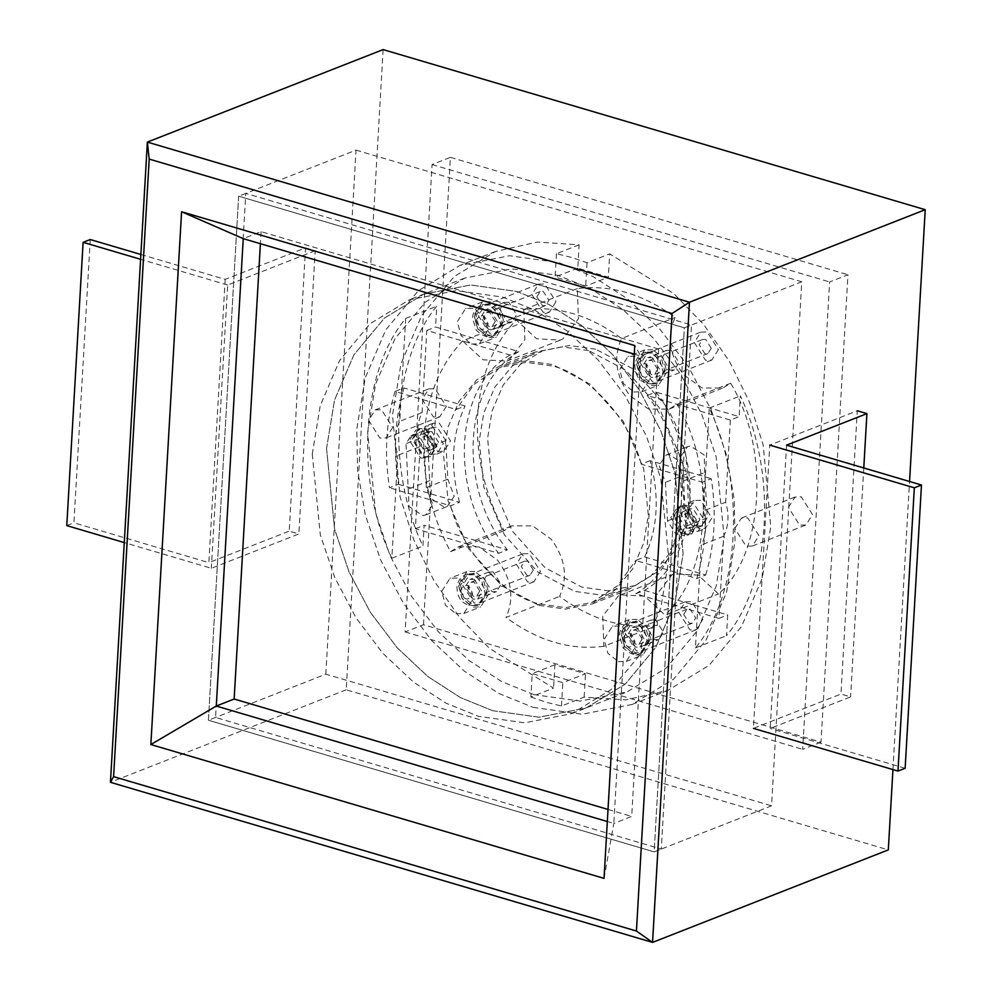 <?xml version="1.0" encoding="UTF-8"?>
<svg xmlns="http://www.w3.org/2000/svg" width="992" height="992" viewBox="0 0 992 992"><rect width="100%" height="100%" fill="white"/><g stroke="black" fill="none" stroke-linecap="round" stroke-linejoin="round"><path stroke-width="0.74" stroke-dasharray="4.96 3.72" d="M140.876 254.485L225.172 279.372L305.548 247.839L289.218 531.117L298.852 533.956L211.333 568.292L124.273 542.587M225.172 279.372L208.841 562.65L289.218 531.117M305.548 247.839L315.183 250.691L298.852 533.956M315.183 250.691L227.664 285.026L211.333 568.292M227.664 285.026L140.604 259.309M90.247 239.531L73.916 522.796L208.841 562.65M66.774 525.611L73.916 522.796M786.544 445.16L770.214 728.438L850.578 696.892L840.943 694.053L753.424 728.388L769.755 445.123L857.274 410.775L840.943 694.053M863.784 467.976L850.578 696.892M905.138 768.279L770.214 728.438M604.041 878.379L613.825 823.447L631.693 816.441L658.638 349.035L640.782 356.054L613.825 823.447L607.327 821.525M634.272 354.132L640.782 356.054L634.768 345.576M658.638 349.035L261.094 231.632L243.238 238.638M261.094 231.632L260.4 243.71M608.022 809.447L631.693 816.441M383.123 49.6L346.208 689.787L888.311 849.896M892.949 769.594L909.552 481.492M423.472 624.737L450.418 157.344L432.066 164.548L405.12 631.941L423.472 624.737L821.016 742.14L847.962 274.747L829.622 281.951L802.664 749.344L821.016 742.14M450.418 157.344L847.962 274.747M405.12 631.941L802.664 749.344M432.066 164.548L829.622 281.951M657.398 625.295L656.32 595.113L671.906 574.914L674.324 573.822L698.157 575.124L718.518 593.972C764.125 554.032 770.214 448.334 730.67 383.247L722.796 388.033L702.088 387.984L683.451 374.604C669.414 355.533 666.636 336.499 675.143 317.477C643.337 294.066 610.737 284.431 577.344 288.598L578.423 318.779L562.836 338.979L560.406 340.07L536.585 338.768L516.212 319.92C493.148 344.286 480.289 376.204 477.623 415.673C475.726 455.365 484.542 493.694 504.072 530.633L511.934 525.859L532.654 525.896L551.279 539.288C565.328 558.347 568.094 577.394 559.587 596.415C591.393 619.826 624.005 629.449 657.398 625.295L603.818 646.325L602.739 616.144L618.326 595.944L620.744 594.853L644.577 596.155L664.938 614.99L718.518 593.972M718.382 349.643L711.822 360.071L705.523 360.245L694.288 342.525L700.848 332.109L707.16 331.923L718.382 349.643M540.442 571.355L533.882 581.783L527.583 581.969L516.348 564.25L522.908 553.821L529.22 553.635L540.442 571.355M702.832 619.318L696.272 629.746L689.973 629.92L678.739 612.2L685.298 601.784L691.61 601.598L702.832 619.318M555.991 301.692L549.432 312.108L543.132 312.294L531.898 294.574L538.458 284.146L544.769 283.96L555.991 301.692M788.429 507.47L795.001 497.042L801.3 496.856L812.522 514.575L805.963 525.004L799.664 525.19L788.429 507.47M446.301 406.422L439.741 416.851L433.442 417.024L422.208 399.305L428.767 388.889L435.066 388.703L446.301 406.422M504.072 530.633L450.492 551.664C430.962 514.712 422.146 476.396 424.043 436.703C426.709 397.234 439.568 365.316 462.632 340.938L516.212 319.92M577.344 288.598L523.764 309.616C557.157 305.462 589.756 315.084 621.562 338.508L675.143 317.477M523.764 309.616L524.842 339.797L509.256 359.997L506.825 361.088L483.005 359.786L462.632 340.938M450.492 551.664L458.354 546.89L479.074 546.927L497.699 560.319C511.748 579.378 514.513 598.412 506.007 617.433L559.587 596.415M603.818 646.325C570.412 650.479 537.813 640.857 506.007 617.433M730.67 383.247L677.09 404.277L669.216 409.051L648.508 409.014L629.87 395.622C615.834 376.563 613.056 357.517 621.562 338.508M677.09 404.277C716.633 469.365 710.545 575.062 664.938 614.99M664.801 370.673L658.242 381.089L651.942 381.275L640.708 363.556L647.268 353.127L653.579 352.954L664.801 370.673M486.861 592.385L480.302 602.814L474.002 602.987L462.768 585.268L469.328 574.852L475.639 574.666L486.861 592.385M649.252 640.348L642.692 650.764L636.393 650.95L625.158 633.231L631.718 622.802L638.03 622.616L649.252 640.348M502.411 322.71L495.851 333.138L489.552 333.312L478.318 315.592L484.877 305.176L491.189 304.99L502.411 322.71M734.849 528.488L741.421 518.072L747.72 517.886L758.942 535.606L752.382 546.022L746.083 546.208L734.849 528.488M392.72 427.453L386.161 437.869L379.862 438.055L368.627 420.335L375.187 409.907L381.486 409.733L392.72 427.453M325.81 674.176L356.029 150.127L238.638 196.193L208.419 720.242L654.15 851.88L771.553 805.814L801.759 281.765L684.368 327.831L654.15 851.88L208.419 720.242L325.81 674.176L771.553 805.814M356.029 150.127L801.759 281.765M215.562 717.439L208.419 720.242L238.638 196.193L684.368 327.831L691.511 325.029L661.292 849.078L215.562 717.439L245.78 193.39L691.511 325.029M346.208 689.787L110.447 782.304M638.426 363.618L641.663 375.782L650.777 383.123L657.708 382.912L664.925 371.454L661.676 359.29L652.575 351.962L645.643 352.16L638.426 363.618M657.696 369.322L652.079 360.456L648.929 360.542L645.656 365.763L651.26 374.616L654.422 374.53L657.696 369.322M711.276 348.291L705.659 339.425L702.51 339.524L699.236 344.732L704.841 353.598L708.003 353.499L711.276 348.291M460.486 585.342L463.723 597.506L472.837 604.835L479.768 604.636L486.985 593.166L483.736 581.002L474.635 573.674L467.703 573.872L460.486 585.342M479.756 591.034L474.139 582.168L470.989 582.267L467.703 587.475L473.32 596.328L476.47 596.242L479.756 591.034M533.336 570.003L527.719 561.15L524.57 561.236L521.284 566.444L526.901 575.31L530.05 575.224L533.336 570.003M649.376 641.13L642.159 652.587L635.227 652.786L626.113 645.457L622.877 633.293L630.094 621.835L637.025 621.637L646.127 628.965L649.376 641.13M642.146 638.984L638.873 644.205L635.711 644.292L630.106 635.438L633.38 630.218L636.529 630.131L642.146 638.984M683.686 614.408L686.96 609.2L690.11 609.1L695.727 617.966L692.453 623.174L689.291 623.274L683.686 614.408M502.535 323.491L495.318 334.961L488.386 335.16L479.272 327.831L476.024 315.667L483.253 304.197L490.184 303.998L499.286 311.327L502.535 323.491M495.306 321.358L492.02 326.566L488.87 326.666L483.253 317.8L486.539 312.592L489.688 312.492L495.306 321.358M536.833 296.769L540.119 291.561L543.269 291.474L548.886 300.328L545.6 305.548L542.45 305.635L536.833 296.769M312.257 454.051L320.317 534.911L334.701 577.344L355.93 617.706L382.862 653.344L413.676 682.236L446.214 703.254L478.466 716.323L524.694 722.821L571.739 713.62L610.948 689.725L641.514 652.922L660.87 607.65L668.844 559.364L660.771 478.504L646.387 436.071L625.171 395.721L598.226 360.071L567.412 331.192L534.874 310.174L502.634 297.092L456.407 290.594L409.361 299.795L370.14 323.69L339.574 360.505L320.23 405.765L312.257 454.051M326.542 448.446L334.614 529.306L348.986 571.739L370.214 612.089L397.16 647.739L427.974 676.618L460.511 697.636L492.751 710.718L538.978 717.216L586.024 708.015L625.245 684.12L655.811 647.317L675.155 602.045L683.128 553.759L675.056 472.899L660.684 430.466L639.456 390.116L612.51 354.466L581.696 325.587L549.159 304.556L516.919 291.487L470.692 284.989L423.646 294.19L384.425 318.085L353.859 354.888L334.515 400.16L326.542 448.446M420.658 458.093L426.969 457.92L433.529 447.491L422.294 429.772L415.995 429.958L409.436 440.374L420.658 458.093L426.969 457.92L433.529 447.491L422.294 429.772L415.995 429.958L409.436 440.374L420.658 458.093M424.241 456.692L430.54 456.518L437.1 446.09L425.866 428.37L419.566 428.556L413.007 438.972L424.241 456.692M425.543 434.037L432.276 444.664L428.346 450.926L424.564 451.038L417.83 440.398L421.761 434.149L425.543 434.037M430.491 454.249L436.79 454.063L443.35 443.635L432.115 425.915L425.816 426.101L419.256 436.517L430.491 454.249M437.633 451.447L443.932 451.261L450.492 440.832L439.27 423.113L432.958 423.299L426.399 433.715L437.633 451.447M431.793 431.582L428.011 431.694L424.08 437.943L430.813 448.582L434.595 448.471L438.526 442.221L431.793 431.582M685.608 533.882L674.374 516.162L680.934 505.746L687.233 505.56L698.467 523.28L691.908 533.708L685.608 533.882M682.037 535.283L670.803 517.564L677.362 507.148L683.662 506.962L694.896 524.681L688.336 535.11L682.037 535.283L670.803 517.564L677.362 507.148L683.662 506.962L694.896 524.681L688.336 535.11L682.037 535.283M685.931 528.215L689.713 528.116L693.656 521.854L686.91 511.227L683.128 511.339L679.198 517.588L685.931 528.215M699 528.624L687.766 510.905L694.326 500.489L700.637 500.303L711.859 518.022L705.3 528.451L699 528.624M691.858 531.439L680.624 513.707L687.183 503.291L693.495 503.105L704.717 520.825L698.157 531.253L691.858 531.439M692.18 525.772L685.447 515.133L689.378 508.884L693.16 508.772L699.906 519.399L695.962 525.661L692.18 525.772M395.039 391.443C386.037 421.439 384.189 453.542 389.484 487.766L398.412 484.257C393.117 450.046 394.965 417.942 403.967 387.946L395.039 391.443L456.159 409.498L465.087 406.001L403.967 387.946M705.721 575.013C714.724 545.017 716.571 512.914 711.276 478.702L702.348 482.199C707.643 516.423 705.796 548.526 696.793 578.522L635.674 560.468L644.602 556.958L705.721 575.013L696.793 578.522M644.602 556.958C657.932 528.252 659.779 496.149 650.157 460.648L711.276 478.702M684.716 534.242L691.015 534.056L697.574 523.627L686.34 505.908L680.041 506.094L673.481 516.51L684.716 534.242M398.412 484.257L459.532 502.312L450.604 505.808L389.484 487.766M650.157 460.648L641.229 464.157L702.348 482.199M533.832 694.598L501.592 681.516L469.042 660.498L438.228 631.619L411.296 595.969L390.067 555.619L375.695 513.186L367.623 432.326L375.596 384.04L394.94 338.768L425.506 301.965L464.727 278.07L511.773 268.869L558 275.367L590.24 288.449L622.778 309.467L653.592 338.346L680.537 373.996L701.766 414.346L716.137 456.779L724.21 537.639L716.236 585.925L696.892 631.197L666.326 668L627.105 691.895L580.06 701.096L533.832 694.598M492.751 710.718L460.511 697.636L427.974 676.618L397.16 647.739L370.214 612.089L348.986 571.739L334.614 529.306L326.542 448.446L334.515 400.16L353.859 354.888L384.425 318.085L423.646 294.19L470.692 284.989L516.919 291.487L549.159 304.556L581.696 325.587L612.51 354.466L639.456 390.116L660.684 430.466L675.056 472.899L683.128 553.759L675.155 602.045L655.811 647.317L625.245 684.12L586.024 708.015L538.978 717.216L492.751 710.718M450.604 505.808C462.036 550.709 501.617 594.63 539.053 603.954L565.688 607.637L592.001 602.417L617.644 585.726L635.674 560.468M641.229 464.157C629.784 419.256 590.203 375.336 552.78 366.011L526.132 362.328L499.832 367.548L474.188 384.239L456.159 409.498M595.634 349.184L569.396 345.501L542.698 350.734L520.44 364.287L503.093 385.181L492.106 410.874L487.58 438.278L492.168 484.17L512.368 531.154L545.154 567.784L581.92 587.14L608.158 590.823L634.855 585.602L657.113 572.037L674.461 551.143L685.447 525.462L689.973 498.046L685.398 452.154L665.186 405.17L632.4 368.54L595.634 349.184M459.532 502.312C449.909 466.81 451.757 434.707 465.087 406.001M424.973 428.718L436.207 446.437L429.648 456.866L423.348 457.052L412.114 439.332L418.674 428.904L424.973 428.718M533.088 707.346L582.143 714.24L632.04 704.469L673.642 679.123L706.068 640.088L726.59 592.063L735.047 540.838L734.229 499.447L726.491 455.068L711.239 410.056L688.721 367.238L660.139 329.431L627.452 298.79L592.943 276.495L558.732 262.62L509.69 255.725L459.792 265.496L418.19 290.842L385.764 329.877L365.242 377.902L356.773 429.127L357.604 470.518L365.341 514.898L380.593 559.91L403.112 602.727L431.681 640.534L464.368 671.175L498.889 693.47L533.088 707.346M530.869 696.992L546.133 702.237L561.472 706.019L584.152 697.128L625.865 699.868L667.765 690.457L709.057 665.372L741.495 626.547L762.191 578.46L770.772 526.826L763.22 445.123L749.568 402.318L729.368 361.286L703.588 324.396L673.804 293.582L609.708 253.84L608.369 277.19L577.766 268.162L579.117 244.813L537.404 242.06L495.504 251.472L454.212 276.557L421.774 315.382L401.078 363.469L392.497 415.115L400.061 496.818L413.701 539.611L433.901 580.642L459.68 617.532L489.465 648.359L553.561 688.088L530.869 696.992L532.22 673.642L562.824 682.67L585.503 673.779L554.9 664.739L553.561 688.088M579.117 244.813L556.438 253.704L571.776 257.498L587.028 262.744L609.708 253.84M584.152 697.128L585.503 673.779M588.578 350.573L562.018 346.853L535.01 352.135L512.48 365.85L494.921 386.992L483.811 412.994L479.235 440.721L483.873 487.159L504.32 534.713L537.49 571.776L574.69 591.356L601.251 595.088L628.258 589.794L650.789 576.079L668.348 554.937L679.458 528.947L684.034 501.208L679.396 454.77L658.948 407.216L625.778 370.165L588.578 350.573M730.385 420.087L725.648 502.237C729.306 514.836 728.661 526.169 723.689 536.226L718.952 618.376L635.698 593.786L644.453 590.352C700.141 558.831 706.143 454.869 655.886 392.063L647.131 395.498L730.385 420.087L739.139 416.652L655.886 392.063M644.453 590.352L727.706 614.941L726.516 635.698C771.193 582.254 777.468 473.494 740.342 395.882L739.139 416.652M420.112 446.574C416.454 433.963 417.111 422.629 422.071 412.573L426.808 330.423L510.074 355.012L518.816 351.577L435.562 326.988L436.753 306.23C392.076 359.687 385.801 468.435 422.927 546.046L424.13 525.289L507.383 549.878L498.641 553.3L415.375 528.724L420.112 446.574L397.792 455.328C394.134 442.73 394.779 431.396 399.751 421.34L405.678 318.42C360.989 371.876 354.727 480.624 391.852 558.236L397.792 455.328M518.816 351.577C463.128 383.11 457.126 487.06 507.383 549.878M671.175 350.188L666.76 350.325L662.172 357.616L670.034 370.028L674.448 369.892L679.036 362.601L671.175 350.188M655.625 619.864L651.211 620L646.623 627.291L654.484 639.691L658.899 639.567L663.487 632.276L655.625 619.864M508.784 302.238L504.37 302.362L499.782 309.665L507.644 322.065L512.058 321.941L516.646 314.638L508.784 302.238M493.235 571.913L488.82 572.037L484.232 579.328L492.094 591.74L496.508 591.604L501.096 584.313L493.235 571.913M474.3 579.34L482.162 591.74L477.574 599.044L473.159 599.168L465.298 586.768L469.898 579.464L474.3 579.34M489.85 309.665L497.711 322.065L493.123 329.369L488.709 329.493L480.847 317.093L485.435 309.789L489.85 309.665M652.24 357.628L660.102 370.028L655.514 377.32L651.099 377.456L643.238 365.044L647.838 357.752L652.24 357.628M636.69 627.291L644.552 639.704L639.964 646.995L635.55 647.131L627.688 634.719L632.288 627.428L636.69 627.291M703.328 510.992C706.986 523.59 706.329 534.924 701.369 544.98L695.429 647.9C740.119 594.444 746.393 485.696 709.268 408.084L703.328 510.992L725.648 502.237M635.698 593.786C691.399 562.266 697.388 458.304 647.131 395.498M718.952 618.376L727.706 614.941M510.074 355.012C454.373 386.545 448.372 490.494 498.641 553.3M391.852 558.236L422.927 546.046M405.678 318.42L436.753 306.23M426.386 487.556L424.34 449.078L415.797 435.612L411.01 435.748L406.026 443.672L409.051 506.577L422.877 515.592L425.717 514.935L432.772 504.73L426.386 487.556L447.826 479.148L445.768 440.671L437.236 427.205L432.45 427.341L427.453 435.265L430.478 498.17L444.317 507.172L447.156 506.528L454.212 496.31L447.826 479.148M685.807 526.293L682.794 463.413L669.005 454.41L666.14 455.055L659.097 465.211L665.434 482.348L667.492 520.887L676.023 534.353L680.822 534.217L685.807 526.293L707.234 517.886L704.704 472.589L683.277 481.008M455.911 613.688L463.859 613.453L472.118 600.321L468.41 586.396L457.969 577.989L450.033 578.224L441.762 591.356L445.482 605.294L455.911 613.688M471.46 344.013L479.409 343.778L487.667 330.646L483.96 316.721L473.519 308.326L465.583 308.549L457.312 321.681L461.032 335.618L471.46 344.013M633.851 391.976L641.799 391.741L650.07 378.609L646.35 364.672L635.909 356.277L627.973 356.512L619.702 369.644L623.422 383.569L633.851 391.976M618.301 661.639L626.25 661.416L634.52 648.284L630.8 634.347L620.36 625.952L612.424 626.188L604.153 639.319L607.873 653.244L618.301 661.639M538.978 605.368L565.527 609.1L592.546 603.818L615.065 590.091L632.623 568.949L643.734 542.959L648.309 515.22L643.684 468.782L623.224 421.24L590.066 384.177L552.854 364.597L526.306 360.865L499.286 366.147L476.768 379.874L459.209 401.016L448.099 427.006L443.511 454.745L448.148 501.183L468.596 548.725L501.766 585.788L538.978 605.368M695.429 647.9L726.516 635.698M709.268 408.084L740.342 395.882M415.375 528.724L424.13 525.289M422.071 412.573L399.751 421.34M426.808 330.423L435.562 326.988M723.689 536.226L701.369 544.98M637.149 619.368L629.213 619.591L620.942 632.722L624.662 646.66L635.091 655.055L643.039 654.832L651.298 641.688L647.59 627.762L637.149 619.368M652.699 349.692L644.763 349.928L636.492 363.06L640.212 376.985L650.64 385.38L658.589 385.156L666.847 372.025L663.14 358.087L652.699 349.692M490.308 301.729L482.372 301.965L474.102 315.096L477.822 329.034L488.25 337.429L496.198 337.193L504.457 324.062L500.737 310.124L490.308 301.729M474.759 571.404L466.823 571.64L458.552 584.772L462.272 598.697L472.7 607.104L480.649 606.868L488.907 593.737L485.187 579.799L474.759 571.404M556.438 253.704L555.086 277.053L585.689 286.093L608.369 277.19M587.028 262.744L585.689 286.093M577.766 268.162L555.086 277.053M561.472 706.019L562.824 682.67M554.9 664.739L532.22 673.642M704.704 472.589L704.221 455.006L690.432 446.003L687.568 446.648L680.537 456.791L686.861 473.94L688.919 512.48L697.463 525.946L702.249 525.81L707.234 517.886M686.861 473.94L665.434 482.348M429.982 480.537L408.555 488.957M245.78 193.39L238.638 196.193L684.368 327.831L654.15 851.88L661.292 849.078M636.641 364.324L639.877 376.489L648.991 383.817L655.923 383.619L663.14 372.149L659.891 359.984L650.789 352.656L643.858 352.854L636.641 364.324M638.501 368.565C641.998 378.882 646.015 380.06 650.554 372.124C647.069 361.807 643.052 360.617 638.501 368.565M458.688 586.036L461.937 598.201L471.051 605.529L477.983 605.331L485.2 593.873L481.951 581.709L472.849 574.368L465.918 574.579L458.688 586.036M460.561 590.277C464.058 600.594 468.075 601.784 472.614 593.836C469.117 583.519 465.112 582.329 460.561 590.277M647.59 641.824L640.373 653.294L633.442 653.492L624.328 646.164L621.091 634L628.308 622.53L635.24 622.331L644.341 629.66L647.59 641.824M622.951 638.24C627.502 630.292 631.52 631.47 635.004 641.799C630.466 649.735 626.448 648.557 622.951 638.24M500.749 324.198L493.532 335.656L486.601 335.854L477.487 328.526L474.238 316.361L481.455 304.904L488.399 304.705L497.5 312.034L500.749 324.198M476.11 320.602C480.661 312.654 484.666 313.844 488.163 324.161C483.612 332.109 479.607 330.919 476.11 320.602M688.919 512.48L667.492 520.887M445.768 440.671L424.34 449.078M427.453 435.265L406.026 443.672M506.825 361.1L560.406 340.07M620.756 594.84L674.337 573.822M458.354 546.89L511.934 525.859M669.216 409.051L722.796 388.033M711.822 360.071L658.242 381.089M533.882 581.783L480.302 602.814M696.272 629.746L642.692 650.764M549.432 312.108L495.851 333.138M795.001 497.042L741.421 518.072M439.741 416.851L386.161 437.869M647.268 353.127L700.848 332.109M469.328 574.852L522.908 553.821M631.718 622.802L685.298 601.784M484.877 305.176L538.458 284.146M752.382 546.022L805.963 525.004M375.187 409.907L428.767 388.889M645.643 352.16L643.858 352.854C638.389 355.347 635.388 359.699 634.868 365.936C635.612 379.204 642.63 385.094 655.923 383.619L657.708 382.912M648.929 360.542L702.51 339.524M708.003 353.499L654.422 374.53M467.703 573.872L465.918 574.579C460.449 577.059 457.448 581.424 456.928 587.661C457.672 600.929 464.69 606.819 477.983 605.331L479.768 604.636M470.989 582.267L524.57 561.236M530.05 575.224L476.47 596.242M642.159 652.587L640.373 653.294C635.711 656.084 629.945 654.249 623.088 647.788L619.318 635.612C619.839 629.374 622.84 625.022 628.308 622.53L630.094 621.835M686.96 609.2L633.38 630.218M638.873 644.205L692.453 623.174M495.318 334.961L493.532 335.656C488.87 338.458 483.104 336.623 476.247 330.15L472.477 317.986C472.998 311.748 475.999 307.384 481.455 304.904L483.253 304.197M540.119 291.561L486.539 312.592M492.02 326.566L545.6 305.548M571.739 713.62L627.105 691.895M464.727 278.07L409.361 299.795M429.648 456.866L430.54 456.518M436.79 454.063L443.932 451.261M428.346 450.926L434.595 448.471M419.566 428.556L418.674 428.904M432.958 423.299L425.816 426.101M428.011 431.694L421.761 434.149M680.934 505.746L680.041 506.094M694.326 500.489L687.183 503.291M689.378 508.884L683.128 511.339M691.015 534.056L691.908 533.708M698.157 531.253L705.3 528.451M689.713 528.116L695.962 525.661M592.001 602.417L634.855 585.602M542.698 350.734L499.832 367.548M632.04 704.469L667.765 690.457M477.574 599.044L496.508 591.604M493.123 329.369L512.058 321.941M655.514 377.32L674.448 369.892M639.964 646.995L658.899 639.567M592.546 603.818L628.258 589.794M626.25 661.416L643.039 654.832M641.799 391.741L658.589 385.156M479.409 343.778L496.198 337.193M463.859 613.453L480.649 606.868M680.822 534.217L702.249 525.81M666.14 455.055L687.568 446.648M425.717 514.935L447.156 506.528M411.01 435.748L432.45 427.341M495.504 251.472L459.792 265.496M488.82 572.037L469.898 579.464M504.37 302.362L485.435 309.789M666.76 350.325L647.838 357.752M651.211 620L632.288 627.428M535.01 352.135L499.286 366.147M629.213 619.591L612.424 626.188M644.763 349.928L627.973 356.512M482.372 301.965L465.583 308.549M466.823 571.64L450.033 578.224"/><path stroke-width="1.49" d="M140.604 259.309L83.105 242.333L66.774 525.611L124.273 542.587M83.105 242.333L90.247 239.531L140.876 254.485M769.755 445.123L914.326 487.816L921.469 485.014L786.544 445.16L866.909 413.627L863.784 467.976M866.909 413.627L857.274 410.775M753.424 728.388L897.983 771.082L905.138 768.279L921.469 485.014M914.326 487.816L897.983 771.082M260.4 243.71L234.149 699.025L216.281 706.044L243.238 238.638L634.272 354.132M607.327 821.525L216.281 706.044L150.858 744.546L181.586 211.742L634.768 345.576L604.041 878.379L150.858 744.546M234.149 699.025L608.022 809.447M909.552 481.492L925.226 209.696L383.123 49.6L147.362 142.104L110.447 782.304L652.562 942.4L689.477 302.213L147.362 142.104L149.197 159.092L113.596 776.624L636.43 931.029L672.043 313.497L149.197 159.092M636.43 931.029L652.562 942.4L888.311 849.896L892.949 769.594M243.238 238.638L181.586 211.742M925.226 209.696L689.477 302.213L672.043 313.497M113.596 776.624L110.447 782.304"/></g></svg>
